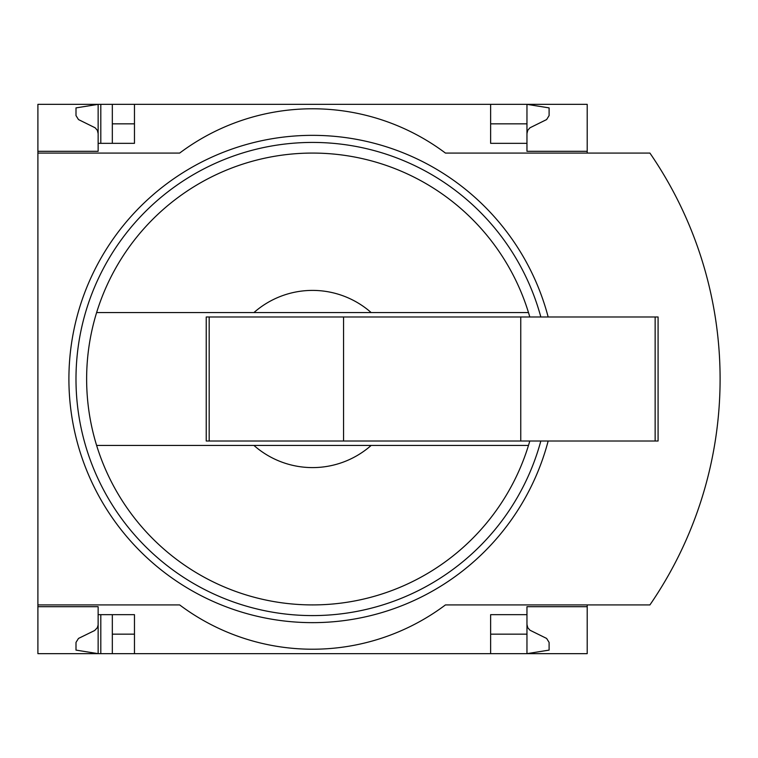 <?xml version="1.0" encoding="UTF-8"?>
<svg xmlns="http://www.w3.org/2000/svg" width="758" height="758" viewBox="0 0 758 758"><rect width="100%" height="100%" fill="white"/><g stroke="black" fill="none" stroke-linecap="round" stroke-linejoin="round"><path stroke-width="1.14" d="M587.204 604.922L587.204 653.652L134.469 653.652L134.469 614.672L98.142 614.672L98.142 653.652L75.999 650.108L75.999 642.414L78.481 638.435L94.665 630.514L97.346 627.681L98.123 624.98L98.142 606.694L37.9 606.694L37.9 604.922L179.655 604.922A221.497 221.497 0 0 0 445.448 604.922L649.909 604.922A398.689 398.689 0 0 0 649.909 153.078L445.448 153.078A221.497 221.497 0 0 0 179.655 153.078L37.9 153.078L37.9 151.306L98.142 151.306L98.142 104.348L112.326 104.348L112.326 143.328M98.142 606.694L37.9 606.694L37.9 653.652L100.805 653.652L100.805 614.672M100.805 143.328L100.805 104.348M100.805 653.652L112.326 653.652L112.326 614.672M490.634 123.838L526.962 123.838L526.962 104.348L112.326 104.348M134.469 653.652L112.326 653.652M98.142 151.306L37.9 151.306L37.9 104.348L98.142 104.348L75.999 107.892L75.999 115.586L78.481 119.565L95.138 127.789L97.346 130.319L98.142 133.588M134.469 123.838L112.326 123.838M526.962 624.412L527.758 627.681L529.965 630.211L546.622 638.435L549.105 642.414L549.105 650.108L526.962 653.652L526.962 634.162L490.634 634.162M134.469 634.162L112.326 634.162M134.469 104.348L134.469 143.328L98.142 143.328M529.795 316.986A225.922 225.922 0 0 0 528.487 312.552L253.949 312.552A88.601 88.601 0 0 1 371.155 312.552L528.487 312.552A225.922 225.922 0 0 0 96.626 312.552L253.949 312.552L96.626 312.552A225.922 225.922 0 0 0 96.626 445.448L253.949 445.448A88.601 88.601 0 0 0 371.155 445.448L96.626 445.448A225.922 225.922 0 0 0 529.795 441.014M490.634 104.348L490.634 143.328L526.962 143.328L526.962 151.306L587.204 151.306L587.204 104.348L526.962 104.348L549.105 107.892L549.105 115.586L546.622 119.565L529.965 127.789L527.758 130.319L526.962 133.588M587.204 153.078L587.204 151.306M526.962 123.838L526.962 143.328M37.9 153.078L37.9 604.922M587.204 606.694L526.962 606.694L526.962 614.672L490.634 614.672L490.634 653.652M526.962 614.672L526.962 634.162M671.37 569.997A398.689 398.689 0 0 0 698.071 509.679M698.071 248.321A398.689 398.689 0 0 0 671.37 188.003M371.155 445.448L528.487 445.448L371.155 445.448M209.18 316.986L206.233 316.986L206.233 441.014L209.18 441.014L209.18 316.986L658.086 316.986L658.086 441.014L520.755 441.014L520.755 316.986M520.755 441.014L343.564 441.014L343.564 316.986M343.564 441.014L209.18 441.014M548.167 441.014A243.64 243.64 0 0 1 270.947 619.068A243.64 243.64 0 0 1 69.802 358.127A243.64 243.64 0 0 1 548.167 316.986M540.833 441.014A236.553 236.553 0 0 1 76.918 358.108A236.553 236.553 0 0 1 540.833 316.986M655.139 441.014L655.139 316.986"/></g></svg>

